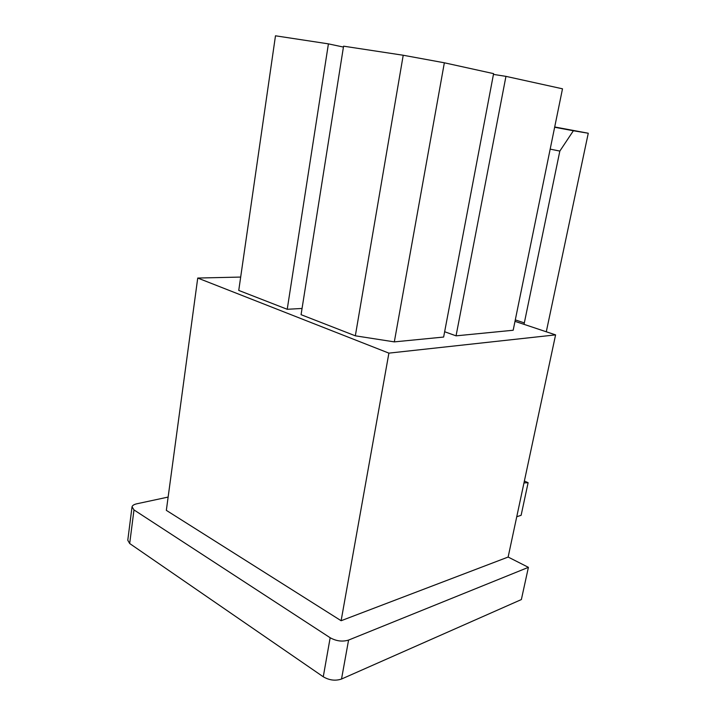 <?xml version="1.0" encoding="UTF-8"?>
<svg xmlns="http://www.w3.org/2000/svg" width="716" height="716" viewBox="0 0 716 716"><rect width="100%" height="100%" fill="white"/><g stroke="black" fill="none" stroke-linecap="round" stroke-linejoin="round"><path stroke-width="1.07" d="M240.674 277.065L197.732 278.05L166.336 510.356L341.12 620.727L388.895 353.131L555.589 334.882L508.136 557.048L528.408 567.341L521.364 599.561L341.523 679.028C335.446 681.077 329.36 680.325 323.265 676.781L129.686 543.525L127.779 540.231L131.995 507.152M341.12 620.727L508.136 557.048M403.215 55.248L343.573 46.173L301.069 314.682L355.333 335.813L394.319 341.881L443.634 337.057L493.593 73.632L444.35 62.793L403.215 55.248L355.333 335.813M505.952 76.361L456.056 335.84L513.175 330.255L562.499 88.811L505.952 76.361L493.449 74.401M343.429 47.068L328.411 43.864L275.481 35.8L238.75 290.419L287.223 309.285L302.054 308.462M515.001 321.341L555.589 334.882M456.056 335.84L444.645 331.741M197.732 278.05L388.895 353.131M528.408 567.341L348.576 640.077C342.481 641.939 336.341 641.16 330.166 637.741L133.981 509.917L129.686 543.525M168.126 497.074L136.81 503.796C134.026 504.431 132.433 505.433 132.039 506.803L133.981 509.917M328.411 43.864L287.223 309.285M444.35 62.793L394.319 341.881M524.023 324.357L559.831 151.085L550.183 149.125M559.831 151.085L573.373 130.76L554.649 127.26M573.373 130.76L588.266 133.239L554.703 126.974M588.266 133.239L546.29 331.776M523.978 482.888L528.113 482.718L524.372 481.045M528.113 482.718L521.123 515.305L516.746 516.737M330.166 637.741L323.265 676.781M524.372 322.925L515.296 319.9M348.576 640.077L341.523 679.028M524.443 482.987L523.996 482.79"/></g></svg>

